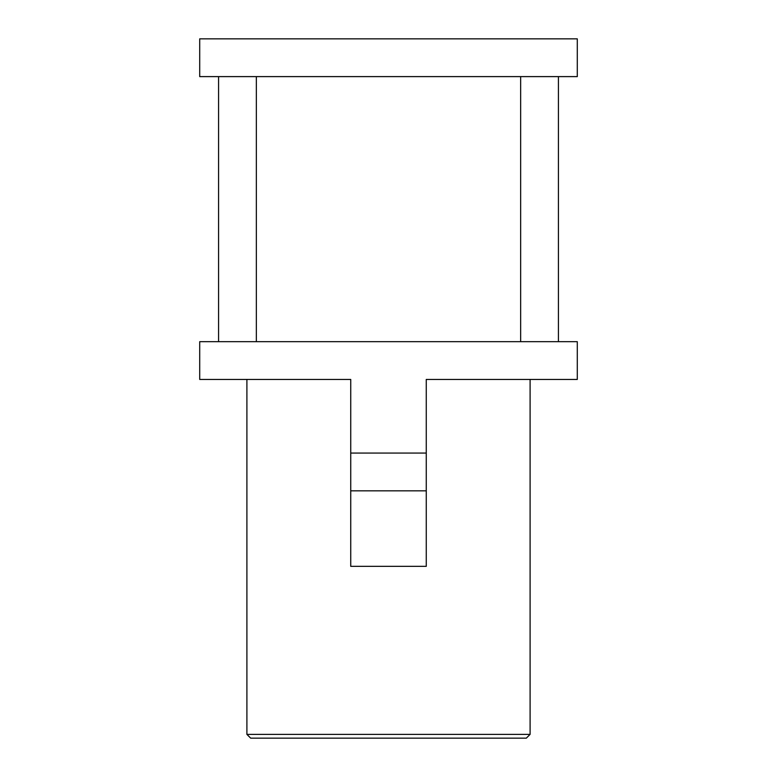 <?xml version="1.0" encoding="UTF-8"?>
<svg xmlns="http://www.w3.org/2000/svg" width="777" height="777" viewBox="0 0 777 777"><rect width="100%" height="100%" fill="white"/><g stroke="black" fill="none" stroke-linecap="round" stroke-linejoin="round"><path stroke-width="1.17" d="M530.099 734.372L526.32 738.15L250.68 738.15L246.901 734.372L530.099 734.372L530.099 379.438M246.901 734.372L246.901 379.438M577.292 38.85L577.292 76.612L199.708 76.612L199.708 38.85L577.292 38.85M199.708 341.676L577.292 341.676L577.292 379.438L426.262 379.438L426.262 566.346L350.738 566.346L350.738 379.438L199.708 379.438L199.708 341.676M426.262 453.069L350.738 453.069M426.262 490.831L350.738 490.831M520.658 341.676L520.658 76.612M256.342 341.676L256.342 76.612M558.42 341.676L558.42 76.612M218.58 341.676L218.58 76.612"/></g></svg>
